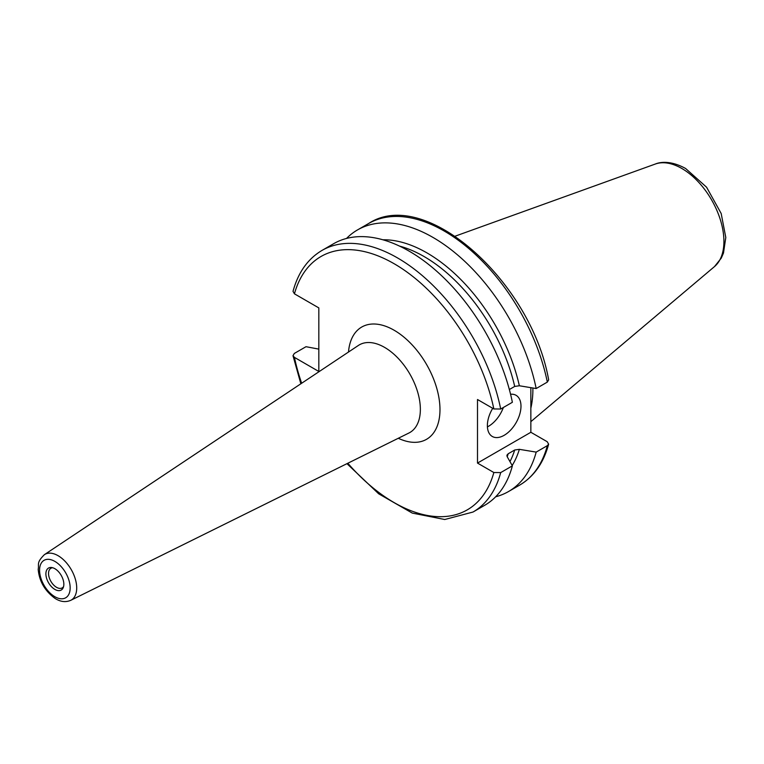 <?xml version="1.0" encoding="UTF-8"?>
<svg xmlns="http://www.w3.org/2000/svg" width="764" height="764" viewBox="0 0 764 764"><rect width="100%" height="100%" fill="white"/><g stroke="black" fill="none" stroke-linecap="round" stroke-linejoin="round"><path stroke-width="1.15" d="M63.842 584.24A12.692 7.325 -120 0 0 51.666 567.528A12.692 7.325 -120 0 0 48.524 582.722A12.692 7.325 -120 0 0 63.25 587.592A12.692 7.325 -120 0 0 63.842 584.24M63.584 586.551A11.317 6.532 60 0 1 62.209 587.888A11.317 6.532 60 0 1 53.48 584.852A11.317 6.532 60 0 1 48.543 573.468A11.317 6.532 60 0 1 50.882 568.282A11.317 6.532 60 0 1 52.735 567.757M477.5 463.079L530.856 432.281L547.215 441.716L548.628 444.18L547.33 445.67L536.175 452.107L519.358 449.337L514.697 450.006L508.203 453.759L506.933 455.172L507.105 456.557L512.377 465.849L500.697 472.591L493.85 472.524L477.5 463.079L477.5 399.515L493.85 408.95L500.697 409.026L512.377 402.284A151.033 87.201 -120 0 0 436.884 271.382A151.033 87.201 -120 0 0 333.667 243.687L321.988 250.43C307.777 258.881 298.122 272.528 293.023 291.361L294.446 293.825L318.827 307.902L318.827 371.476L294.446 357.39L293.004 355.69L294.321 353.445L306.001 346.703L318.827 349.119M503.361 407.479A23.77 13.723 -60 0 1 487.413 426.885M510.572 394.253A23.77 13.723 -60 0 1 516.063 395.313A23.77 13.723 -60 0 1 516.063 422.759A23.77 13.723 -60 0 1 492.293 436.473A23.77 13.723 -60 0 1 487.375 425.596A23.77 13.723 -60 0 1 492.732 408.301M509.349 389.525L514.697 386.431L519.358 385.763L536.175 388.542L547.33 382.096L548.657 379.851C531.372 281.945 425.233 186.206 368.63 223.508L357.466 229.945A151.033 87.201 -120 0 0 346.512 238.454M530.856 387.663L530.856 432.281M536.175 388.542A151.033 87.201 -120 0 0 460.682 257.64A151.033 87.201 -120 0 0 357.466 229.945M530.856 408.138A105.642 60.996 -120 0 0 532.88 387.997M495.664 496.781A151.033 87.201 -120 0 0 508.499 491.548A151.033 87.201 -120 0 0 536.175 452.107M346.961 463.662L378.667 493.802L412.254 513.083L444.734 519.51L473.021 512.033L484.701 505.291A151.033 87.201 -120 0 0 512.377 465.849M54.865 561.397A21.631 12.491 60 0 1 68.111 595.538A21.631 12.491 60 0 1 41.619 580.239A21.631 12.491 60 0 1 54.865 561.397M58.054 555.676A26.377 15.232 -120 0 0 44.379 554.674C36.137 562.906 39.222 563.956 38.2 569.371C39.279 581.347 44.933 591.059 55.17 598.489C60.518 601.86 65.704 602.471 70.746 600.332A26.377 15.232 -120 0 0 75.416 579.37A26.377 15.232 -120 0 0 58.054 555.676M44.379 554.674L358.383 345.452A50.577 29.204 60 0 1 409.886 374.093A50.577 29.204 60 0 1 408.931 433.007L70.746 600.332M398.283 438.269A64.825 37.426 -120 0 0 439.959 408.033A64.825 37.426 -120 0 0 395.532 331.07A64.825 37.426 -120 0 0 348.499 352.042M493.85 408.95A146.277 84.46 -120 0 0 394.148 263.733A146.277 84.46 -120 0 0 294.446 293.825M294.446 357.39A146.277 84.46 -120 0 0 301.656 383.251M347.83 463.232A146.277 84.46 -120 0 0 493.85 472.524M500.697 409.026A151.033 87.201 -120 0 0 425.204 278.125A151.033 87.201 -120 0 0 321.988 250.43M514.697 386.431A133.948 77.336 -120 0 0 399.515 246.094M519.358 385.763A136.326 78.711 -120 0 0 382.869 239.781M547.33 382.096A151.033 87.201 -120 0 0 471.846 251.203A151.033 87.201 -120 0 0 368.63 223.508M714.502 266.579A59.516 34.361 -120 0 0 719.831 218.132A59.516 34.361 -120 0 0 681.832 168.481A59.516 34.361 -120 0 0 655.302 164.04C660.411 161.853 671.107 160.507 685.614 168.491L706.576 187.209L721.178 213.5L725.8 237.489L723.479 253.056L721.254 258.146L714.502 266.579L530.856 421.652M548.638 444.18C543.529 463.013 533.874 476.65 519.663 485.111A151.033 87.201 -120 0 0 547.33 445.67M512.166 465.486A136.326 78.711 -120 0 0 519.358 449.337M509.96 461.58A133.948 77.336 -120 0 0 514.697 450.006M507.21 456.738A133.948 77.336 -120 0 0 508.203 453.759M473.021 512.033A151.033 87.201 -120 0 0 500.697 472.591M655.302 164.04L455.191 236.162M519.663 485.111L508.499 491.548M292.994 355.69L300.854 383.786"/></g></svg>

